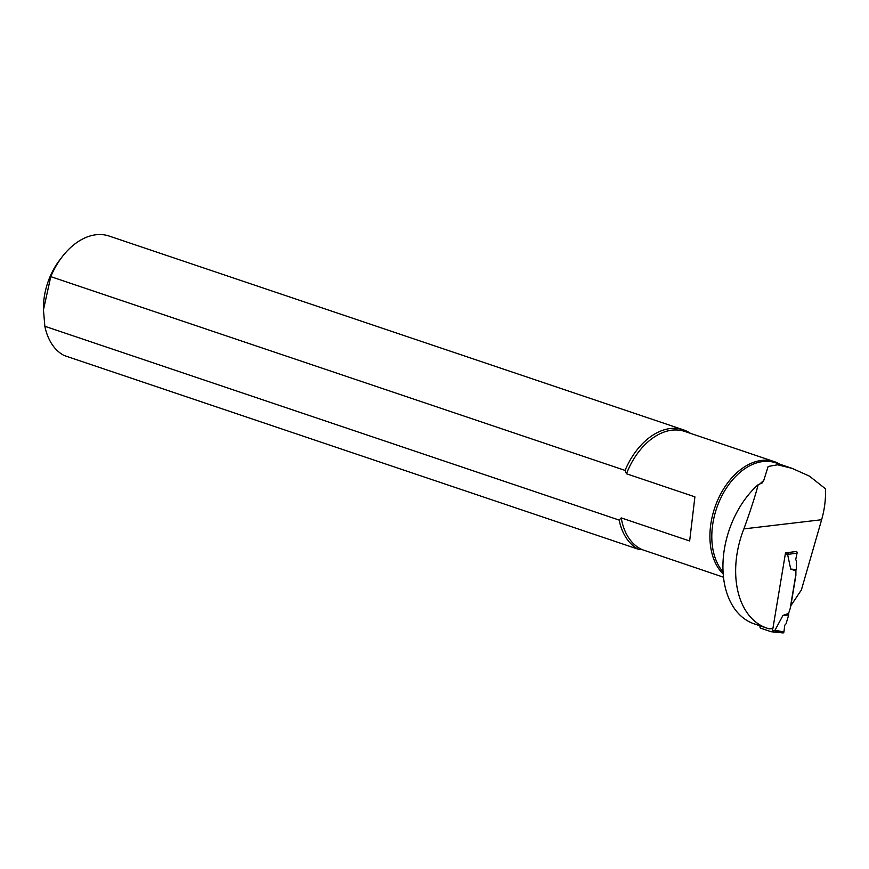 <?xml version="1.0" encoding="UTF-8"?>
<svg xmlns="http://www.w3.org/2000/svg" width="869" height="869" viewBox="0 0 869 869"><rect width="100%" height="100%" fill="white"/><g stroke="black" fill="none" stroke-linecap="round" stroke-linejoin="round"><path stroke-width="1.3" d="M782.98 615.393L788.694 615.002L786.021 623.833L784.75 625.235L783.936 631.872L774.952 630.307L782.98 615.393L788.596 613.416L790.138 608.745L795.7 575.419L795.711 570.781L790.714 569.065L796.265 569.575L796.504 560.961L795.7 559.582L797.069 553.129A1.347 0.978 -91.4 0 0 796.471 551.478L785.511 552.88L772.867 628.678L769.022 628.776A80.589 53.606 -71.4 0 1 766.816 628.102A80.589 53.606 -71.4 0 1 743.875 528.895C750.381 511.037 755.161 496.286 758.213 484.63L762.222 482.914L763.764 480.427L768.142 466.457L777.57 464.806L791.996 468.326L809.408 476.114L825.474 488.802C825.865 498.98 824.594 509.288 821.629 519.738L801.392 589.921L790.573 606.117M766.816 628.102L754.107 623.823A80.589 53.606 -71.4 0 1 722.965 563.699A80.589 53.606 -71.4 0 1 758.213 484.63M723.486 577.212L642.115 549.621L638.367 549.262L64.067 355.486A63.969 42.548 -71.4 0 1 44.851 326.288L43.461 309.864L50.771 276.635A63.969 42.548 -71.4 0 1 62.025 257.007A63.969 42.548 -71.4 0 1 109.114 236.042L683.414 429.829A63.969 42.548 108.6 0 0 625.072 470.411L50.771 276.635M795.895 570.39L795.874 575.474L790.757 606.171M723.193 574.007A62.872 41.831 -71.4 0 1 718.25 498.936A62.872 41.831 -71.4 0 1 774.442 461.689A62.872 41.831 -71.4 0 1 780.004 464.274M694.907 496.851L689.649 540.985L694.907 496.851L626.495 473.768L625.072 470.411M638.367 549.262A63.969 42.548 108.6 0 1 619.152 520.075L621.226 517.902L689.649 540.985M619.152 520.075L44.851 326.288M690.486 433.359A63.969 42.548 108.6 0 0 683.414 429.829M43.45 309.864L43.45 308.028A55.573 36.965 -71.4 0 1 59.581 260.211L62.025 257.007M772.682 628.678L772.335 630.742A1.347 0.978 88.6 0 1 771.172 631.72L760.712 628.189A1.347 0.978 88.6 0 1 759.984 626.571L760.103 625.843M774.952 630.307L775.42 631.654L782.871 632.958A1.347 0.978 88.6 0 1 782.763 632.925L771.422 631.763M790.714 569.065L787.607 554.422L788.628 552.478M796.265 569.575L795.711 570.781M797.069 553.129L787.607 554.422M788.694 615.002L788.596 613.416M783.936 631.872A1.347 0.978 88.6 0 1 782.871 632.958M743.875 528.895L821.629 519.738M774.442 461.689L684.826 431.448A62.872 41.831 108.6 0 0 626.495 473.768M621.226 517.902A62.872 41.831 108.6 0 0 642.115 549.621M791.692 468.228L775.648 462.808A62.199 41.375 108.6 0 0 720.868 497.915A62.199 41.375 108.6 0 0 723.051 571.932M759.43 484.478A62.199 41.375 -71.4 0 1 763.764 480.427M785.304 554.118L787.814 554.053M772.335 630.742L775.039 630.666"/></g></svg>

